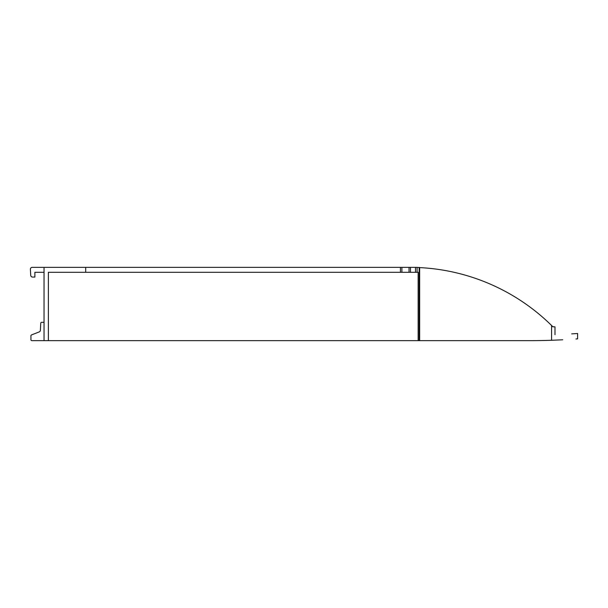 <?xml version="1.0" encoding="UTF-8"?>
<svg xmlns="http://www.w3.org/2000/svg" width="608" height="608" viewBox="0 0 608 608"><rect width="100%" height="100%" fill="white"/><g stroke="black" fill="none" stroke-linecap="round" stroke-linejoin="round"><path stroke-width="0.91" d="M41.671 322.324L44.042 322.324L41.671 322.324A0.92 0.92 0 0 0 40.751 323.19L40.379 330.304A1.832 1.832 0 0 1 39.216 331.915L31.525 334.924A0.92 0.92 0 0 0 30.94 335.776L30.94 339.728A0.92 0.92 0 0 0 31.859 340.647L529.591 340.647A645.84 645.84 0 0 0 551.585 340.275L562.712 339.796M575.936 338.983L577.6 338.861L577.6 333.496L571.702 333.876M551.585 340.275C586.15 338.496 586.15 338.496 551.585 340.275L551.585 325.5A202.464 202.464 0 0 1 552.976 326.884L551.585 325.5A202.464 202.464 0 0 0 419.657 267.604L417.073 267.353L417.073 272.3L418.152 272.3L418.152 340.647M419.657 340.647L419.657 267.604M30.4 269.283L30.719 275.333L30.4 269.283A1.832 1.832 0 0 1 32.232 267.353L85.698 267.353L85.698 272.3L48.374 272.3L48.374 340.647M44.042 267.353L44.042 340.647M40.379 330.304A1.832 1.832 0 0 1 39.216 331.915L31.525 334.924M30.94 335.776L30.94 339.728M554.99 334.689C585.033 333.169 585.033 333.169 554.99 334.689L554.99 326.884L552.763 326.671M85.698 267.353L410.476 267.353L410.476 272.3L417.073 272.3M410.476 272.3L409.032 272.3L409.032 267.353M85.698 272.3L409.032 272.3M410.476 267.353L417.073 267.353M30.719 275.333A1.832 1.832 0 0 0 32.543 277.066L34.876 277.066L34.876 272.3L44.042 272.3M419.155 267.353L419.155 340.647M400.436 272.3L400.436 267.353M415.492 272.3L415.492 267.353M401.888 267.353L401.888 272.3"/></g></svg>
